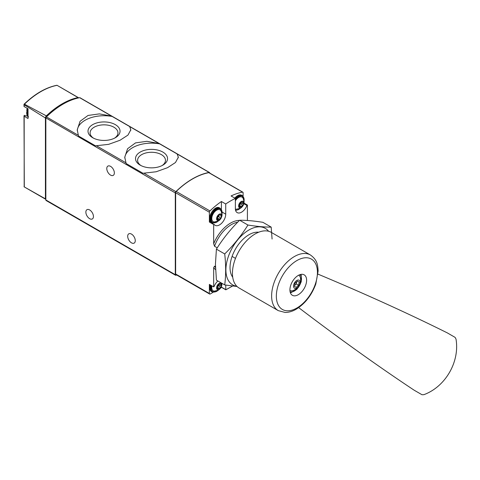 <?xml version="1.0" encoding="UTF-8"?>
<svg xmlns="http://www.w3.org/2000/svg" width="480" height="480" viewBox="0 0 480 480"><rect width="100%" height="100%" fill="white"/><g stroke="black" fill="none" stroke-linecap="round" stroke-linejoin="round"><path stroke-width="0.72" d="M129.708 126.576L111.6 116.124L99.384 113.886L88.038 115.452L80.082 121.284L77.244 129.81L78.342 135.324L78.648 136.11L95.49 145.836L108.666 144.336L120.012 140.262L127.968 135.09L130.806 129.81L129.708 126.576L159.108 143.55L146.892 141.312L135.546 142.884L127.59 148.71L124.752 157.242L126.156 163.542L142.998 173.268L156.174 171.762L167.52 167.688L175.476 162.522L178.314 157.242L177.216 154.002L159.108 143.55M209.718 173.052L209.718 173.034A1.218 0.702 120 0 0 209.466 172.476A1.218 0.702 120 0 0 209.13 172.428A73.032 42.162 120 0 0 175.872 191.634A1.218 0.702 120 0 0 175.29 192.912L175.29 274.692A1.218 0.702 120 0 0 175.542 275.244A1.218 0.702 120 0 0 176.148 275.184L176.568 274.944M209.466 172.476L80.022 97.746A1.218 0.702 120 0 0 79.686 97.698A73.032 42.162 120 0 0 46.428 116.898A1.218 0.702 120 0 0 45.846 118.176L45.846 199.956A1.218 0.702 120 0 0 46.098 200.514L175.542 275.244M24.732 115.386L24.75 115.398A0.972 0.564 120 0 0 24.732 115.386A0.972 0.564 120 0 0 24.18 115.476L24.174 116.208L24.18 115.476M25.146 115.626A8.766 5.058 120 0 0 27.306 115.86M24.3 186.924L24 115.896M45.666 199.272L24.024 186.774L45.426 198.84A1.218 0.702 120 0 0 45.666 199.272A1.218 0.702 120 0 0 45.846 199.326M56.94 85.266C45.924 87.45 34.95 93.786 24.012 104.274L24.45 104.172L46.344 115.878A2.436 1.404 120 0 0 45.426 117.984L24.174 104.772L24 104.292L24 106.44M78.714 97.89A2.436 1.404 120 0 0 78.48 97.68A2.436 1.404 120 0 0 78.054 97.566L57.078 85.332A72.51 41.862 -60 0 0 24.45 104.172M24.174 104.772L24.174 106.578L28.02 108.792L28.02 118.512L24.174 116.208L24.174 186.858M45.426 198.84L45.426 117.984M78.054 97.566A72.774 42.018 120 0 0 46.344 115.878M62.628 104.376A71.814 41.46 120 0 0 46.44 116.61A1.218 0.702 120 0 0 45.846 117.9L175.29 192.912M110.568 166.362A5.358 3.09 60 0 1 114.066 171.084A5.358 3.09 60 0 1 113.244 175.374A5.358 3.09 60 0 1 107.892 172.284A5.358 3.09 60 0 1 107.892 166.098A5.358 3.09 60 0 1 110.568 166.362M89.652 209.946A5.358 3.09 60 0 1 93.15 214.662A5.358 3.09 60 0 1 92.334 218.952A5.358 3.09 60 0 1 86.976 215.862A5.358 3.09 60 0 1 86.976 209.676A5.358 3.09 60 0 1 89.652 209.946M131.484 234.09A5.358 3.09 60 0 1 134.982 238.812A5.358 3.09 60 0 1 134.16 243.102A5.358 3.09 60 0 1 128.802 240.012A5.358 3.09 60 0 1 128.802 233.826A5.358 3.09 60 0 1 131.484 234.09M178.278 157.836A26.778 15.462 0 0 0 176.916 153.684M160.068 143.958A26.778 15.462 0 0 0 124.776 158.028M140.214 165.15A16.014 9.246 0 0 0 162.858 165.15A16.014 9.246 0 0 0 162.858 152.076A16.014 9.246 0 0 0 140.214 152.076A16.014 9.246 0 0 0 140.208 165.15A16.014 9.246 0 0 0 140.214 165.15M130.77 130.404A26.778 15.462 0 0 0 129.408 126.258M112.56 116.532A26.778 15.462 0 0 0 77.268 130.596M92.7 137.724A16.014 9.246 0 0 0 115.35 137.724A16.014 9.246 0 0 0 115.35 124.644A16.014 9.246 0 0 0 92.7 124.644A16.014 9.246 0 0 0 92.7 137.724L92.7 137.724M162.072 165.576A13.932 8.04 0 0 0 165.468 160.314A13.932 8.04 0 0 0 151.536 152.274A13.932 8.04 0 0 0 137.604 160.314A13.932 8.04 0 0 0 141 165.576M114.564 138.15A13.932 8.04 0 0 0 117.954 132.888A13.932 8.04 0 0 0 104.028 124.842A13.932 8.04 0 0 0 90.096 132.888A13.932 8.04 0 0 0 93.492 138.15M232.626 276.582L232.092 276.27M215.472 266.676L214.536 266.136L213.672 267.666L213.672 286.89L214.146 286.47A8.766 5.058 120 0 1 217.872 280.974M215.49 267.504A26.778 15.462 -60 0 1 214.536 266.136M215.568 269.562A27.996 16.164 -60 0 1 213.672 267.666M217.242 247.836L214.536 246.276A26.778 15.462 -60 0 1 237.696 222.21M235.5 258.378L232.092 256.41M239.466 220.41A27.996 16.164 120 0 0 213.672 243.744L214.536 246.276M225.726 285.084L225.822 289.818L232.602 286.026M243.108 196.2L243.108 192.738A1.218 0.702 120 0 0 242.856 192.186A1.218 0.702 120 0 0 242.52 192.138A72.3 41.742 120 0 0 231.06 195.942L235.362 198.426A72.3 41.742 120 0 0 225.726 203.994L221.418 201.51A72.3 41.742 120 0 0 209.958 210.936A1.218 0.702 120 0 0 209.37 212.22L209.37 222.036L213.672 224.526L213.672 243.744M243.978 203.058L247.41 205.044L246.942 205.464A8.766 5.058 120 0 1 237.18 212.61A8.766 5.058 120 0 1 235.362 208.602L235.362 198.426M247.41 220.494L247.41 205.044M242.856 192.186L209.118 172.704A1.218 0.702 120 0 0 208.782 172.662A72.3 41.742 120 0 0 176.22 191.46A1.218 0.702 120 0 0 175.632 192.738L175.632 273.996A1.218 0.702 120 0 0 175.884 274.548L209.622 294.03A1.218 0.702 120 0 0 210.234 293.97L213.168 292.272M213.672 286.89L209.37 284.406L209.37 293.472A1.218 0.702 120 0 0 209.622 294.03M220.824 287.856L221.622 287.394M214.02 224.322L214.146 224.4A8.766 5.058 120 0 0 215.148 225.336A8.766 5.058 120 0 0 221.898 222.984A8.766 5.058 120 0 0 225.726 214.164L225.726 203.994M214.092 224.346L213.672 224.526M221.418 201.51L221.418 209.334M212.19 223.248A8.766 5.058 120 0 0 213.45 223.14M209.784 221.862L209.37 222.036M221.418 286.752L221.52 287.334L225.822 289.818M219.18 289.416A3.678 2.124 -60 0 1 216.93 286.212A3.678 2.124 -60 0 1 221.436 283.614A3.678 2.124 -60 0 1 219.18 289.416M221.184 285.972A1.194 0.69 -60 0 1 221.166 285.96A1.194 0.69 -60 0 1 221.184 284.55A0.684 0.396 -60 0 0 220.716 283.884A1.194 0.69 -60 0 1 219.876 284.124A1.194 0.69 -60 0 1 219.654 283.788A0.684 0.396 -60 0 0 218.712 284.334A1.194 0.69 -60 0 1 217.65 285.654A0.684 0.396 -60 0 0 217.17 286.854A1.194 0.69 -60 0 1 217.2 286.872A1.194 0.69 -60 0 1 217.182 288.276A0.684 0.396 -60 0 0 217.65 288.948A1.194 0.69 -60 0 1 218.49 288.708A1.194 0.69 -60 0 1 218.712 289.044A0.684 0.396 -60 0 0 219.654 288.498A1.194 0.69 -60 0 1 220.716 287.178A0.684 0.396 -60 0 0 221.19 285.972A0.684 0.396 -60 0 1 221.19 285.972M222.012 283.368L221.664 286.116L220.146 288.732L218.364 290.172L214.272 291.144A6.816 3.936 -60 0 1 211.998 285.924M219.18 220.248A3.678 2.124 -60 0 1 216.93 217.044A3.678 2.124 -60 0 1 221.436 214.446A3.678 2.124 -60 0 1 219.18 220.248M221.184 216.798A1.194 0.69 -60 0 1 221.166 216.792A1.194 0.69 -60 0 1 221.184 215.382A0.684 0.396 -60 0 0 220.716 214.716A1.194 0.69 -60 0 1 219.876 214.956A1.194 0.69 -60 0 1 219.654 214.62A0.684 0.396 -60 0 0 218.712 215.16A1.194 0.69 -60 0 1 217.65 216.486A0.684 0.396 -60 0 0 217.17 217.686A1.194 0.69 -60 0 1 217.2 217.704A1.194 0.69 -60 0 1 217.182 219.108A0.684 0.396 -60 0 0 217.65 219.78A1.194 0.69 -60 0 1 218.49 219.54A1.194 0.69 -60 0 1 218.712 219.87A0.684 0.396 -60 0 0 219.654 219.33A1.194 0.69 -60 0 1 220.716 218.01A0.684 0.396 -60 0 0 221.19 216.804A0.684 0.396 -60 0 1 221.19 216.804M214.272 221.976A6.816 3.936 -60 0 1 213.192 213.786A6.816 3.936 -60 0 1 220.824 210.63C223.05 213.414 222.24 218.688 218.364 221.004L214.272 221.976M241.218 207.528A3.678 2.124 -60 0 1 238.962 204.324A3.678 2.124 -60 0 1 243.468 201.726A3.678 2.124 -60 0 1 241.218 207.528M243.216 204.078A1.194 0.69 -60 0 1 243.198 204.072A1.194 0.69 -60 0 1 243.216 202.662A0.684 0.396 -60 0 0 242.748 201.996A1.194 0.69 -60 0 1 241.908 202.236A1.194 0.69 -60 0 1 241.686 201.9A0.684 0.396 -60 0 0 240.744 202.44A1.194 0.69 -60 0 1 239.682 203.766A0.684 0.396 -60 0 0 239.208 204.966A1.194 0.69 -60 0 1 239.232 204.984A1.194 0.69 -60 0 1 239.214 206.388A0.684 0.396 -60 0 0 239.682 207.054A1.194 0.69 -60 0 1 240.522 206.82A1.194 0.69 -60 0 1 240.744 207.15A0.684 0.396 -60 0 0 241.686 206.61A1.194 0.69 -60 0 1 242.748 205.29A0.684 0.396 -60 0 0 243.216 204.078M235.362 200.838A6.816 3.936 -60 0 1 242.856 197.91C245.082 200.694 244.272 205.968 240.396 208.284L236.304 209.25A6.816 3.936 -60 0 1 235.374 209.016M218.712 284.358A1.194 0.69 120 0 0 218.928 284.67A1.194 0.69 120 0 0 218.946 284.676L221.148 285.948L218.928 284.67M217.416 287.184A1.194 0.69 120 0 1 218.478 285.888A0.684 0.396 120 0 0 218.97 284.694M240.744 202.464A1.194 0.69 120 0 0 240.96 202.776A1.194 0.69 120 0 0 240.978 202.788L243.18 204.06M239.454 205.296A1.194 0.69 120 0 1 240.51 203.994A0.684 0.396 120 0 0 241.002 202.806M218.712 215.184A1.194 0.69 120 0 0 218.928 215.496A1.194 0.69 120 0 0 218.946 215.508L218.928 215.496M217.416 218.016A1.194 0.69 120 0 1 218.478 216.714A0.684 0.396 120 0 0 218.97 215.526M318 274.14A1095.438 212.166 -166.2 0 1 447.294 332.88L455.106 337.392L456 339.072C459.906 361.698 445.548 386.688 423.9 394.668L422.004 394.734L414.186 390.222A1095.438 212.154 -133.8 0 1 298.668 307.62M292.362 295.29A11.808 6.816 -60 0 1 292.362 281.658A11.808 6.816 -60 0 1 304.17 274.842L304.17 274.842A11.808 6.816 -60 0 1 304.17 288.474A11.808 6.816 -60 0 1 292.362 295.29L292.362 295.29M271.224 232.35L310.41 254.976L271.224 232.35A32.13 18.552 120 0 0 239.094 250.902A32.13 18.552 120 0 0 239.094 288.006L278.28 310.632A32.13 18.552 120 0 1 278.28 273.528A32.13 18.552 120 0 1 310.41 254.976L310.41 254.976C317.472 260.058 317.7 264.942 318.132 270.96L315.81 283.998C311.598 295.374 304.98 303.822 295.944 309.348C292.32 311.418 288.72 312.45 285.156 312.456L278.28 310.632M290.358 292.716A11.808 6.816 120 0 0 291.276 292.476M301.188 275.31A11.808 6.816 120 0 0 300.936 274.392M289.926 290.37A8.766 5.058 120 0 0 292.944 290.634C298.872 288.3 301.368 283.98 300.426 277.674A8.766 5.058 120 0 0 298.788 275.25A8.766 5.058 120 0 0 298.692 275.196M299.124 280.224A4.626 2.67 120 0 0 293.652 285.078A4.626 2.67 120 0 0 297.66 287.388A4.626 2.67 120 0 0 299.124 280.224M294.414 286.356L295.056 283.212L297.456 281.088L299.214 282.102L298.572 285.246L296.172 287.37L294.414 286.356M294.588 285.498L296.334 283.95L298.572 285.246M297.456 281.088L299.214 282.102M296.334 283.95L296.802 281.67M224.712 284.928L216.408 280.128L215.442 264.084L216.408 249.144C222.882 238.776 230.628 229.14 239.64 220.236C246.12 220.2 253.866 220.89 262.878 222.312L271.188 227.112C264.714 227.148 256.968 226.458 247.95 225.036C241.476 235.404 233.73 245.04 224.712 253.944C225.978 264.87 225.978 275.202 224.712 284.928L237.072 286.5M268.572 231.258A32.622 18.834 120 0 0 242.652 234.63A32.622 18.834 120 0 0 225.894 269.916A32.622 18.834 120 0 0 236.82 286.254M272.076 239.028L271.188 227.112M258.678 232.224A26.778 15.462 120 0 0 248.964 234.738A26.778 15.462 120 0 0 230.028 267.534A26.778 15.462 120 0 0 232.71 277.206M224.712 253.944L216.408 249.144M247.95 225.036L239.64 220.236M209.13 172.428L177.216 154.002M111.6 116.124L79.686 97.698M78.342 135.324L46.428 116.898M125.85 162.75L96.45 145.776M175.872 191.634L143.958 173.208M175.29 274.692L45.846 199.956M28.02 116.214A8.274 4.776 -60 0 1 27.426 113.592A8.274 4.776 -60 0 1 28.02 110.292M28.02 116.676A8.274 4.776 -60 0 1 26.742 113.196A8.274 4.776 -60 0 1 27.81 108.678M242.52 192.138L208.782 172.662M209.958 210.936L176.22 191.46M209.37 212.22L175.632 192.738M209.37 293.472L175.632 273.996M243.852 203.682L246.942 205.464M222.246 212.16L225.726 214.164M221.418 287.112L225.726 289.596M217.722 290.502A7.788 4.5 -60 0 1 216.6 291.288A7.788 4.5 -60 0 1 211.458 285.612M218.112 290.31L216.498 291.51L212.118 291.894A8.274 4.776 -60 0 1 210.852 285.258M212.118 291.894L211.428 291.498A8.274 4.776 -60 0 1 210.162 284.862M217.722 221.334A7.788 4.5 -60 0 1 216.6 222.114A7.788 4.5 -60 0 1 211.104 218.496A7.788 4.5 -60 0 1 217.35 209.022A7.788 4.5 -60 0 1 221.994 213.936M218.112 221.142L216.498 222.342L212.118 222.726A8.274 4.776 -60 0 1 212.118 213.168A8.274 4.776 -60 0 1 220.392 208.392L219.708 207.99A8.274 4.776 -60 0 0 211.428 212.772A8.274 4.776 -60 0 0 211.428 222.33C205.56 219.624 214.428 204.264 219.708 207.99M239.754 208.614A7.788 4.5 -60 0 1 238.632 209.394A7.788 4.5 -60 0 1 235.512 210.078M235.362 199.806A7.788 4.5 -60 0 1 241.608 195.966A7.788 4.5 -60 0 1 244.026 201.216M235.362 198.672A8.274 4.776 -60 0 1 242.43 195.666L241.74 195.27A8.274 4.776 -60 0 0 234.81 198.108M220.404 284.1L221.184 284.55M218.478 285.888L220.716 287.178M217.428 287.214L219.654 288.498M217.05 288.6L217.65 288.948M219.294 283.584L219.654 283.788M242.436 202.212L243.216 202.662M240.51 203.994L242.748 205.29M239.46 205.326L241.686 206.61M239.082 206.712L239.682 207.054M241.326 201.696L241.686 201.9M220.404 214.932L221.184 215.382M218.478 216.714L220.716 218.01M217.428 218.046L219.654 219.33M217.05 219.432L217.65 219.78M219.294 214.416L219.654 214.62M311.424 259.11A29.064 16.776 120 0 0 282.366 275.886A29.064 16.776 120 0 0 282.366 309.444A29.064 16.776 120 0 0 311.424 292.662A29.064 16.776 120 0 0 311.424 259.11M290.1 291.78A9.978 5.76 120 0 0 299.394 285.72A9.978 5.76 120 0 0 299.994 274.638M59.88 86.946L78.48 97.68M28.02 108.798L24.108 106.536M27.636 108.576L26.598 112.998L28.452 116.988M27.222 108.336A7.302 7.302 0 0 0 26.832 110.976M211.428 291.498L209.994 284.766M222.024 214.374L220.392 208.392M212.118 222.726L211.428 222.33M235.602 210.426L238.53 209.616L240.15 208.422M244.056 201.654L242.43 195.666M234.636 198.012L241.74 195.27M217.308 288.024L218.49 288.708M219.108 283.68L219.876 284.124M240.96 202.776L243.198 204.072M239.346 206.136L240.522 206.82M241.14 201.792L241.908 202.236M217.308 218.856L218.49 219.54M219.108 214.512L219.876 214.956M300.732 274.434L301.236 275.43L301.236 281.838L296.892 289.32L291.324 292.47L290.292 292.518"/></g></svg>
